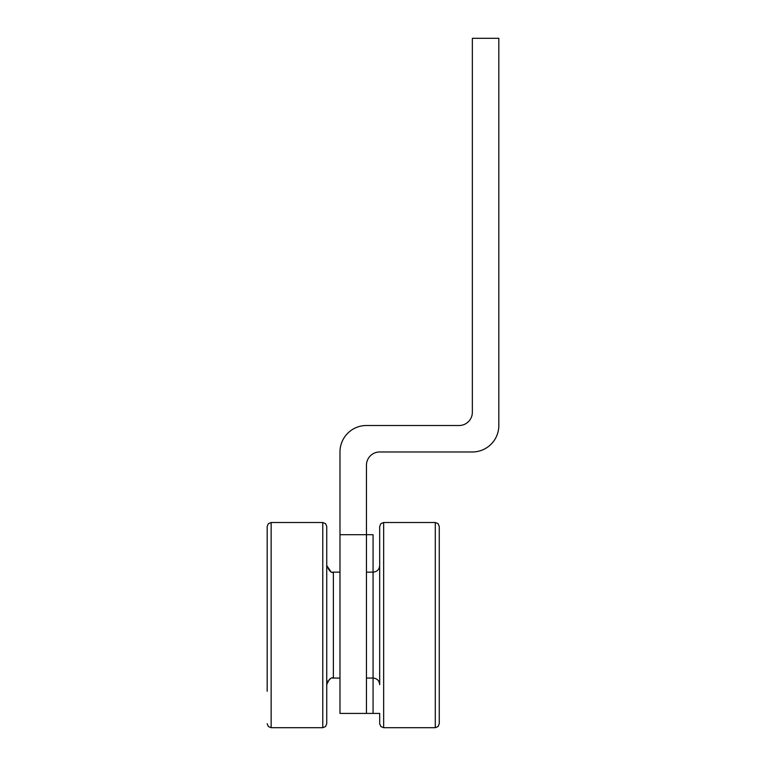 <?xml version="1.0" encoding="UTF-8"?>
<svg xmlns="http://www.w3.org/2000/svg" width="766" height="766" viewBox="0 0 766 766"><rect width="100%" height="100%" fill="white"/><g stroke="black" fill="none" stroke-linecap="round" stroke-linejoin="round"><path stroke-width="1.15" d="M435.289 522.517L435.289 727.7L438.075 726.561L439.263 723.726L439.263 526.491L438.075 523.657L435.289 522.517L383.661 522.517L380.874 523.657L379.687 526.491L379.687 529.699L379.687 526.491M366.454 678.063L373.071 678.063L373.071 534.706L339.98 534.706L339.98 713.414L373.071 713.414L373.071 678.063C377.092 678.456 379.294 680.658 379.687 684.68L379.687 529.699M267.171 691.296L267.171 526.491L267.171 691.296M267.171 558.921L267.171 526.491L268.359 523.657L271.145 522.517L271.145 727.7L268.359 726.561L267.171 723.726L268.359 726.561L271.145 727.7L322.773 727.7L325.56 726.561L326.737 723.726L326.737 526.491L325.56 523.657L322.773 522.517L322.773 727.7M379.687 713.414L379.687 723.726L379.687 713.414L373.071 713.414L379.687 713.414M339.98 534.706L339.98 451.978A26.475 26.475 0 0 1 366.454 425.503L459.112 425.503A13.242 13.242 0 0 0 472.354 412.261L472.354 38.3L498.829 38.3L498.829 425.503A26.475 26.475 0 0 1 472.354 451.978L379.687 451.978A13.242 13.242 0 0 0 366.454 465.211L366.454 713.414L359.838 713.414M383.661 727.7L380.874 726.561L379.687 723.726L380.874 726.561L383.661 727.7L435.289 727.7L383.661 727.7L383.661 522.517L380.874 523.657M330.922 571.695L326.737 565.538C329.303 571.168 331.506 573.37 333.363 572.154L339.98 572.154L333.363 572.154L333.363 678.063C331.238 677 329.026 679.203 326.737 684.68L327.848 681.012M366.454 572.154L373.071 572.154C377.092 571.762 379.294 569.559 379.687 565.538M271.145 522.517L322.773 522.517L271.145 522.517L268.359 523.657L267.171 526.491M333.181 572.154L332.616 572.116M333.287 678.063L332.473 678.121M330.634 678.647L329.265 679.471M333.363 678.063L339.98 678.063"/></g></svg>
